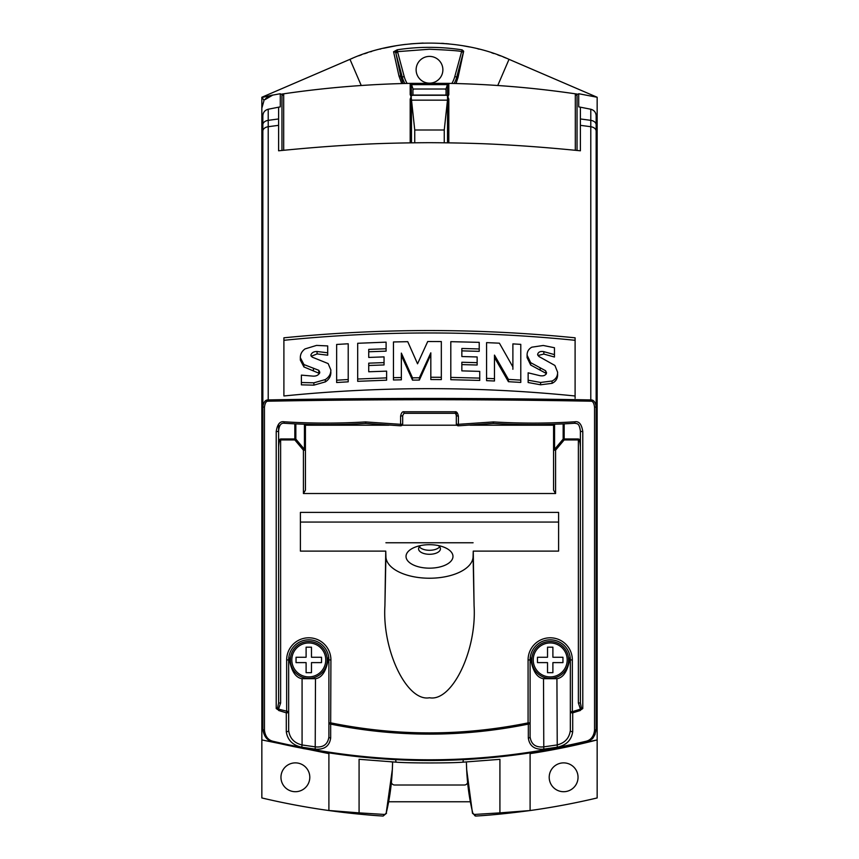<?xml version="1.0" encoding="UTF-8"?>
<svg xmlns="http://www.w3.org/2000/svg" width="859" height="859" viewBox="0 0 859 859"><rect width="100%" height="100%" fill="white"/><g stroke="black" fill="none" stroke-linecap="round" stroke-linejoin="round"><path stroke-width="1.29" d="M499.917 812.872L530.1 810.542C509.129 813.333 491.058 815.17 475.886 816.05L472.482 813.269L466.63 769.202L466.383 762.008L466.652 769.202C467.339 784.578 469.401 799.235 472.815 813.183L474.2 814.472L499.917 812.872L499.917 759.335L462.937 762.18C451.093 763.211 407.928 763.2 396.063 762.158L359.083 759.292L359.083 812.872L384.8 814.472L386.185 813.183C389.599 799.257 391.65 784.589 392.348 769.202L392.617 761.976L392.37 769.202L386.185 813.183M390.985 761.89L391.844 761.933M261.845 108.116L263.853 101.147L261.845 108.116L261.845 739.921L328.9 753.611L328.9 810.488L359.083 812.872M396.063 762.158L395.623 759.667L394.657 759.624M585.784 741.328C481.631 765.949 377.434 765.949 273.216 741.328C268.158 740.179 265.238 736.474 264.443 730.214A2.008 1.246 180 0 1 262.843 729.001L262.843 406.822L264.443 407.316C264.948 403.043 266.204 401.003 268.212 401.207C375.598 399.22 483.123 399.22 590.788 401.207C592.796 401.003 594.052 403.043 594.557 407.316L594.557 730.214C593.762 736.474 590.842 740.179 585.784 741.328L585.87 742.047C481.652 766.668 377.412 766.668 273.13 742.047L303.861 748.651L359.083 756.822L394.56 759.614M262.843 729.001C263.777 736.346 267.203 740.694 273.13 742.047L269.06 740.318M266.966 738.665L265.71 737.28M261.845 207.459L262.843 207.459M393.712 759.571L396.117 759.7M462.539 759.71L466.383 759.506L463.377 759.667L462.937 762.18M530.1 810.477L530.1 753.611L597.155 739.921L597.155 124.77L596.157 124.77L596.157 729.001A2.008 1.246 180 0 1 594.557 730.214M596.157 729.001C594.621 735.691 593 739.127 591.314 739.32L585.87 742.047C591.797 740.694 595.223 736.346 596.157 729.001L596.157 207.459L597.155 207.459M595.137 734.123L594.879 734.713M594.825 734.821L594.041 736.227M589.381 740.651L587.513 741.532M261.845 739.921L261.845 797.947A727.637 727.637 0 0 0 328.9 810.542L328.9 810.488M295.378 791.708A14.42 14.42 0 0 0 307.866 770.083A14.42 14.42 0 0 0 282.89 770.083A14.42 14.42 0 0 0 295.378 791.708M261.845 108.062L261.845 97.518L263.853 99.891L264.926 99.676L272.733 95.113L280.281 93.728L280.281 106.86A804.754 804.754 0 0 0 278.606 107.182L278.606 150.787C303.259 148.36 326.506 146.352 353.736 144.827C374.234 143.539 399.489 142.83 429.5 142.68C459.522 142.83 484.787 143.539 505.285 144.827C532.505 146.352 555.741 148.36 580.394 150.787L580.394 107.182A804.754 804.754 0 0 0 578.719 106.86L578.719 93.728L597.155 97.26L597.155 124.77M264.926 99.676C265.753 98.066 268.33 96.53 272.636 95.059L272.733 95.113M261.845 97.518L272.636 95.059M596.157 203.905L596.157 131.169A6.711 4.531 180 0 0 590.788 126.724L590.788 401.207M580.394 118.961A804.754 543.994 0 0 1 590.788 120.357L590.788 109.233C594.127 110.156 595.921 112.346 596.157 115.804L596.157 124.791A6.711 4.531 180 0 0 590.788 120.357L590.788 126.724A804.754 543.994 0 0 0 580.394 125.339M262.843 203.905L262.843 163.156M261.845 124.77L262.843 124.77A6.711 4.531 180 0 1 268.212 120.357L268.212 109.233C264.873 110.156 263.079 112.346 262.843 115.804L262.843 406.822C263.563 402.076 265.345 399.779 268.212 399.929C375.598 397.942 483.123 397.942 590.788 399.929C593.655 399.779 595.437 402.076 596.157 406.822L594.557 407.316M364.195 814.59L364.184 814.59A727.637 727.637 0 0 1 328.9 810.542C349.871 813.333 367.942 815.17 383.114 816.05L384.8 814.472M364.184 814.59L370.884 815.17A727.637 727.637 0 0 0 378.089 815.706A727.637 727.637 0 0 1 370.884 815.17M261.845 106.087L261.845 110.188M506.112 58.111L503.331 56.984M500.389 55.856L497.769 54.89M493.861 53.526L491.799 52.839M479.118 49.167L477.787 48.834M469.529 46.977L462.947 45.752M448.87 43.884L445.789 43.616M444.092 43.476L441.676 43.315M423.143 43.047L410.645 43.83M405.491 44.389L401.529 44.904M396.246 45.72L383.565 48.265M380.805 48.931L379.968 49.146M371.7 51.433L370.573 51.776M367.276 52.818L364.474 53.752M361.532 54.783L358.751 55.803M352.759 58.154L349.978 59.335L361.242 85.503A1005.943 1005.943 -0 0 0 283.685 93.814L283.685 150.282M261.845 97.26L349.978 59.335C397.159 37.699 461.841 37.699 509.022 59.335L597.155 97.26M429.5 83.151A13.379 13.379 0 0 0 441.086 63.083A13.379 13.379 0 0 0 417.914 63.083A13.379 13.379 0 0 0 429.5 83.151M474.2 814.472A2.008 1.589 -93.7 0 0 475.886 816.05A727.637 727.637 0 0 0 476.154 816.029M480.911 815.706A727.637 727.637 0 0 0 486.967 815.255M493.506 814.708L494.913 814.579M530.1 810.542A727.637 727.637 0 0 0 597.155 797.947L597.155 739.921A671.298 671.298 0 0 1 530.1 753.611M563.622 762.878A14.42 14.42 0 0 0 551.134 784.503A14.42 14.42 0 0 0 576.11 784.503A14.42 14.42 0 0 0 563.622 762.878M283.899 337.812C380.956 328.127 478.023 328.127 575.101 337.812L575.101 395.988C478.044 386.217 380.977 386.217 283.899 395.978L283.899 337.812M281.956 95.8A2.008 2.008 0 0 1 283.674 93.814L281.956 95.8L281.956 150.454M280.281 94.318L283.674 93.814C325.948 87.629 368.436 84.139 411.15 83.355L447.85 83.355A1005.943 1005.943 0 0 1 575.315 93.814A2.008 2.008 0 0 1 577.044 95.8L577.044 150.454M388.891 425.205L305.428 425.205L305.428 490.167L303.42 493.517L555.58 493.517L553.572 490.167L553.572 425.205L470.109 425.205M456.902 425.205L402.098 425.205M305.428 424.26L305.428 450.159A2.008 0.977 180 0 0 304.43 449.321L303.42 450.159L305.428 450.159M553.572 450.159L555.58 450.159L554.57 449.321A2.008 0.977 180 0 0 553.572 450.159L553.572 424.26M563.16 423.895L563.16 439.089L564.17 439.937L564.17 438.96A2.008 0.977 180 0 0 563.16 439.089L554.57 449.321L554.57 424.228M280.625 438.96L278.606 439.937L278.606 447.195C278.842 443.072 279.282 440.807 279.916 440.388L280.625 438.96L294.83 438.96L294.83 439.937L295.84 439.089A2.008 0.977 180 0 0 294.83 438.96L294.83 423.841M410.183 142.819L410.183 99.107A1.342 0.988 0 0 1 411.472 99.751L411.15 96.788A1.342 0.934 36.7 0 1 411.15 96.788L411.472 95.317L412.073 95.51M410.183 99.107L411.117 96.723A1.342 0.945 -37.4 0 1 411.15 96.713M411.117 96.723L410.183 94.597A1.342 1.095 0 0 1 411.472 95.317L411.15 83.355A1005.943 1005.943 0 0 0 401.722 83.57L398.973 76.021A2.008 1.901 -12.1 0 1 401.046 77.396L395.816 52.893L397.728 52.378L397.502 51.647L429.403 49.231C450.159 50.144 460.843 50.96 461.455 51.68L463.398 52.206L456.741 77.074A28.197 28.197 0 0 1 454.143 83.495M410.183 94.597L410.183 83.634L411.472 84.536M410.183 83.634L411.15 83.624M414.747 142.755L414.747 129.999L411.472 99.751L411.472 142.798M412.964 95.274L412.911 89.014L446.089 89.014L446.036 95.274M413.286 89.637L411.15 83.527L447.85 83.527L445.714 89.637M412.911 95.07L446.089 95.07M444.253 142.755L444.253 129.999L447.528 99.751L447.528 142.798M448.817 83.634L447.85 83.624L447.528 84.536L448.817 83.634L448.817 94.597A1.342 1.095 180 0 0 447.528 95.317L446.927 95.51M447.528 84.536L447.528 99.751A1.342 0.988 180 0 1 448.817 99.107L448.817 142.819M448.817 94.597L447.883 96.723A1.342 0.945 -142.6 0 0 447.85 96.713M447.883 96.723L447.883 96.788A1.342 0.934 143.3 0 0 447.85 96.788L448.817 99.107M447.85 83.624L447.85 83.355C490.564 84.139 533.052 87.629 575.315 93.814L578.719 94.318M278.606 439.937L278.606 424.142M580.394 447.195L580.394 702.984L580.394 430.993L580.394 439.937L578.375 438.96L579.084 440.388C579.707 440.731 580.147 442.997 580.394 447.195L580.394 446.497M284.189 423.251C280.968 422.853 279.111 425.43 278.606 430.993A2.008 0.558 -0 0 1 276.211 431.54C277.317 424.378 279.894 421.114 283.953 421.769L284.189 423.251C311.205 424.98 338.349 425.033 365.644 423.412L400.573 425.806A2.008 2.008 0 0 0 402.678 423.798L402.678 415.692L402.678 423.798L400.659 424.84M456.322 412.073L456.322 423.798L456.322 415.692L458.405 416.207C457.729 412.911 456.612 411.44 455.045 411.783L456.322 415.692M458.341 424.84L456.322 423.798A2.008 2.008 0 0 0 458.427 425.806L493.356 423.412C520.651 425.033 547.795 424.98 574.811 423.251L575.047 421.769C579.106 421.114 581.683 424.378 582.789 431.54A2.008 0.558 0 0 1 580.394 430.993L580.394 430.993C579.202 422.725 577.151 423.884 574.811 423.251M278.606 430.993L278.606 703.038L277.597 707.88L276.211 708.525L277.672 709.577L278.606 708.911L277.597 707.88M581.403 707.88L580.394 702.984L578.375 702.984L580.394 708.911L581.403 707.88L582.789 708.525L581.328 709.577L580.394 708.911M493.206 422.445C493.345 423.863 493.442 423.68 493.485 421.919C520.812 423.551 548.01 423.498 575.047 421.769M458.405 416.207L458.405 424.325L493.485 421.919M455.066 413.297L403.934 413.297L403.955 411.783L455.045 411.783M403.934 413.297L402.678 415.692L400.595 416.207C401.26 412.911 402.388 411.44 403.955 411.783M365.794 422.445C365.655 423.863 365.558 423.68 365.515 421.919L400.595 424.325L400.595 416.207M283.953 421.769C310.99 423.498 338.178 423.551 365.515 421.919M278.606 708.911L280.625 702.984L278.606 702.984M581.328 709.577L580.394 709.878L580.394 709.158L572.341 711.671L572.341 659.927A22.13 22.13 0 0 0 550.211 637.797A22.13 22.13 0 0 0 528.081 659.927L528.081 722.891C462.367 736.227 396.654 736.227 330.919 722.891L328.9 722.891L328.9 659.927A20.122 20.122 0 0 0 308.789 639.815A20.122 20.122 0 0 0 288.667 659.927L288.667 730.451A2.008 1.246 180 0 1 286.294 731.664C287.507 740.082 292.661 745.258 301.756 747.201L302.078 744.968C294.186 743.078 289.708 738.235 288.667 730.451L288.667 711.671L278.606 709.158L278.606 709.878L277.672 709.577M558.597 551.113L473.255 551.113L474.082 605.799C476.895 650.639 451.984 702.028 429.5 697.755C407.016 702.028 382.105 650.639 384.918 605.799L385.745 551.113L300.403 551.113L300.403 512.394L558.597 512.394L558.597 551.113M473.255 551.113L473.094 556.428A43.594 21.797 0 0 1 429.5 578.225A43.594 21.797 0 0 1 385.906 556.428L385.745 551.113M558.597 522.068L300.403 522.068M473.094 542.759L385.906 542.759M452.972 556.428A23.472 11.736 180 0 0 442.782 546.754A23.472 11.736 180 0 0 416.218 546.754A23.472 11.736 180 0 0 406.028 556.428A23.472 11.736 180 0 0 429.5 568.164A23.472 11.736 180 0 0 452.972 556.428M420.77 545.54A10.931 5.465 180 0 0 418.569 548.826A10.931 5.465 180 0 0 429.5 554.291A10.931 5.465 180 0 0 440.431 548.826A10.931 5.465 180 0 0 438.23 545.54M439.668 546.818A10.931 5.465 0 0 1 429.5 550.286A10.931 5.465 0 0 1 419.332 546.818M580.394 709.878L580.394 710.457L572.706 712.852L572.341 711.671L570.333 711.671L570.333 659.927A20.122 20.122 0 0 0 550.211 639.815A20.122 20.122 0 0 0 530.1 659.927L530.1 736.839L530.1 722.891L528.081 722.891L528.328 724.105C462.453 737.462 396.568 737.462 330.672 724.105L330.919 659.927A22.13 22.13 0 0 0 308.789 637.797A22.13 22.13 0 0 0 286.659 659.927L286.659 711.671L286.294 712.852L278.606 710.457L278.606 709.878M286.294 731.664L286.294 712.852A2.008 1.203 0 0 0 288.667 711.671M288.678 659.261L288.71 658.595M288.946 656.62C290.825 670.299 295.206 677.665 302.078 678.707L315.489 678.707C322.372 677.665 326.753 670.299 328.632 656.62M315.489 678.707L315.21 749.123C324.315 749.843 329.469 746.149 330.672 738.074L330.672 724.105A2.008 1.213 0 0 1 328.9 722.891L328.9 736.839C327.87 744.281 323.403 747.641 315.489 746.89L302.078 744.968L302.078 678.707M328.857 658.595L328.89 659.261M290.342 659.927A18.447 18.447 0 0 0 318.013 675.904A18.447 18.447 0 0 0 318.013 643.96A18.447 18.447 0 0 0 290.342 659.927M291.813 659.927A16.976 16.976 0 0 0 308.789 676.903A16.976 16.976 0 0 0 325.765 659.927A16.976 16.976 0 0 0 308.789 642.951A16.976 16.976 0 0 0 291.813 659.927M306.105 647.192L306.105 657.253L296.044 657.253L296.044 662.611L306.105 662.611L306.105 672.672L311.473 672.672L311.473 662.611L321.524 662.611L321.524 657.253L311.473 657.253L311.473 647.192L306.105 647.192M330.672 738.074A2.008 1.246 180 0 1 328.9 736.839M315.21 749.123L301.756 747.201M556.922 678.707L557.244 747.201C566.339 745.258 571.503 740.082 572.706 731.664A2.008 1.246 180 0 1 570.333 730.451L570.333 711.671L570.333 730.451C569.292 738.235 564.814 743.078 556.922 744.968L543.511 746.89C535.597 747.641 531.13 744.281 530.1 736.839A2.008 1.246 180 0 1 528.328 738.074C529.531 746.149 534.685 749.843 543.79 749.123L543.511 678.707L556.922 678.707C563.794 677.665 568.175 670.299 570.054 656.62M570.29 658.595L570.322 659.261M530.11 659.261L530.143 658.595M530.368 656.62C532.247 670.299 536.628 677.665 543.511 678.707M531.775 659.927A18.447 18.447 0 0 0 559.434 675.904A18.447 18.447 0 0 0 559.434 643.96A18.447 18.447 0 0 0 531.775 659.927M533.235 659.927A16.976 16.976 0 0 0 558.704 674.637A16.976 16.976 0 0 0 558.704 645.227A16.976 16.976 0 0 0 533.235 659.927M552.895 647.192L547.527 647.192L547.527 657.253L537.476 657.253L537.476 662.611L547.527 662.611L547.527 672.672L552.895 672.672L552.895 662.611L562.956 662.611L562.956 657.253L552.895 657.253L552.895 647.192M528.328 738.074L528.328 724.105A2.008 1.213 0 0 0 530.1 722.891L530.1 722.891M557.244 747.201L543.79 749.123M403.064 83.538L401.046 77.396L402.259 77.074L395.838 53.118A2.008 1.901 -12.1 0 0 393.583 51.765L397.245 49.79C418.72 46.504 440.334 46.526 462.11 49.854L463.667 51.218L463.398 52.206M401.722 83.57A1005.943 1005.943 -0 0 0 361.242 85.503M463.667 51.218L458.04 77.428L456 83.538M462.11 49.854L454.798 76.558A26.189 26.189 0 0 1 451.845 83.441M398.973 76.021L393.583 51.765M397.534 51.637L397.245 49.79M397.502 51.647L395.419 51.411L395.816 52.893M283.899 340.304C380.913 330.522 477.98 330.522 575.101 340.304L575.101 398.297M327.698 348.346L327.698 355.197L317.078 353.919L311.183 356.292M319.537 373.482L303.925 366.943L300.339 360.093L300.339 357.645C300.306 354.144 301.863 351.224 305.031 348.915L316.531 345.415L327.698 345.919L327.698 352.791L317.078 351.503C313.728 351.471 311.656 352.695 310.861 355.186L310.861 355.239M330.855 372.044L330.855 372.291C330.887 376.296 329.04 379.506 325.314 381.89L313.879 385.143L301.391 384.853L301.391 377.477M336.642 382.523L336.642 344.459L348.217 343.772L348.217 381.826L336.642 382.523L336.642 346.886M386.099 344.566L386.099 351.148L368.736 351.771L368.736 349.377L368.736 357.441L384.048 356.882L384.048 364.946L368.736 365.504M386.625 378.518L386.625 380.183L357.688 381.321L357.688 345.694M441.333 377.294L441.333 379.592L430.821 379.538L430.821 352.834L419.364 377.767L412.503 377.831L401.357 353.103L401.357 377.52L393.465 377.692L393.465 341.957L407.746 341.678L417.549 363.797L427.718 341.517L441.333 341.56L441.333 377.294L430.821 377.251M401.357 378.722L401.357 379.818L393.465 379.989L393.465 344.362M430.821 354.563L419.364 380.065L412.503 380.118L401.357 355.476M477.142 363.293L477.142 365.021L461.852 364.603L461.852 363.98M479.215 350.247L479.215 351.352L461.852 350.859M479.741 378.712L479.741 380.419L450.803 379.699L450.803 344.072M512.887 369.284L512.887 346.306M494.473 380.999L494.473 378.701L494.473 380.999L486.581 380.666L486.581 345.039M486.581 380.666L486.581 342.623L499.401 343.181L512.887 366.943L512.887 343.89L520.779 344.362L520.779 382.427L508.421 381.697L494.473 357.473L494.473 356.195M546.281 374.019L545.572 370.734L530.669 362.648L527.093 355.229C527.018 351.696 528.586 349.012 531.807 347.186L543.264 345.479L554.452 347.734L554.452 357.022L543.822 354.069L537.938 355.529M527.093 357.634L527.093 355.239L527.093 357.623L530.669 365.021L530.669 362.648M545.572 373.096L530.669 365.021M557.609 374.32L557.609 374.556C557.663 378.572 555.816 381.503 552.069 383.339L540.601 384.789L528.145 382.523L528.145 372.817L539.849 375.662C543.532 376.317 545.766 375.372 546.56 372.838L546.56 372.763M384.048 364.946L384.048 362.605L368.736 363.164L368.736 371.775L386.625 371.142L386.625 377.874L357.688 379.023L357.688 343.278L386.099 342.15L386.099 348.765L368.736 349.377M386.099 351.148L386.099 348.765M357.688 381.321L357.688 379.023M386.625 380.183L386.625 377.874M368.736 364.882L368.736 363.164M477.142 356.957L477.142 362.67L461.852 362.251L461.852 370.873L479.741 371.378L479.741 378.11L450.803 377.402L450.803 341.667L479.215 342.354L479.215 348.958L461.852 348.475L461.852 356.539L477.142 356.957M477.142 365.021L477.142 362.67M461.852 350.214L461.852 348.475M479.215 351.352L479.215 348.958M450.803 379.699L450.803 377.402M479.741 380.419L479.741 378.11M537.616 354.477L538.958 356.528L554.903 365.462L557.609 372.194C557.695 376.253 555.848 379.195 552.069 381.009L540.601 382.459L528.145 380.204M554.452 354.606L543.822 351.653C540.397 351.052 538.325 351.965 537.616 354.391L537.616 354.434M546.56 372.838L545.572 370.734M508.421 381.697L508.421 379.388L494.473 355.1L494.473 378.701L486.581 378.368M520.779 380.108L508.421 379.388M393.465 379.989L393.465 377.692M401.357 379.818L401.357 377.52M401.357 354.198L401.357 353.103M412.503 380.118L412.503 377.831M419.364 380.065L419.364 377.767M348.217 379.517L336.642 380.215M310.861 355.282L312.204 357.14L328.149 363.582L330.855 369.939C330.887 373.966 329.04 377.176 325.314 379.571L313.879 382.813L301.391 382.513L301.391 375.125L313.095 376.135C316.627 376.242 318.861 374.953 319.806 372.269L318.818 370.315L303.925 364.549L300.339 357.688L300.339 360.093M327.698 355.197L327.698 352.791M303.925 366.943L303.925 364.549M318.818 372.666L318.818 370.315M301.391 384.853L301.391 382.513M325.314 381.89L325.314 379.571M467.521 782.807A3.35 3.35 0 0 1 464.375 785.008L394.625 785.008A3.35 3.35 0 0 1 391.479 782.807M388.944 801.769L470.056 801.769M261.845 170.103L262.843 170.103M263.853 99.891L263.853 101.147M597.155 170.103L596.157 170.103M278.606 118.961A804.754 543.994 0 0 0 268.212 120.357L268.212 126.724A6.711 4.531 180 0 0 262.843 131.169M278.606 125.339A804.754 543.994 0 0 0 268.212 126.724L268.212 401.207M304.43 424.228L304.43 449.321L295.84 439.089L295.84 423.895M564.17 423.841L564.17 438.96L578.375 438.96M444.253 129.999L414.747 129.999M447.453 100.159L411.547 100.159M411.504 84.633L447.496 84.633M575.315 150.282L575.315 93.814L577.044 95.8M279.916 440.388A2.008 0.591 -123.9 0 0 279.218 439.411M579.084 440.388A2.008 0.591 -56.1 0 1 579.782 439.411M582.789 708.525L582.789 431.54M264.443 730.214L264.443 407.316M273.13 742.047L273.216 741.328M280.625 702.984L280.625 439.937L294.83 439.937L303.42 450.159L303.42 493.517M555.58 493.517L555.58 450.159L564.17 439.937L578.375 439.937L578.375 702.984M474.082 605.799L473.094 556.428M384.918 605.799L385.906 556.428M330.919 659.927L328.9 659.927A20.122 20.122 0 0 0 308.789 639.815A20.122 20.122 0 0 0 288.667 659.927L286.659 659.927M570.333 711.671L570.333 711.671A2.008 1.203 -0 0 0 572.706 712.852L572.706 731.664M572.341 659.927L570.333 659.927A20.122 20.122 0 0 0 550.211 639.815A20.122 20.122 0 0 0 530.1 659.927L528.081 659.927M276.211 431.54L276.211 708.525M509.022 59.335L497.758 85.503M404.857 83.495A28.197 28.197 0 0 1 402.259 77.074L404.202 76.558L397.728 52.378M458.04 77.428L454.798 76.558M407.155 83.441A26.189 26.189 0 0 1 404.202 76.558M543.822 354.069L543.822 351.653M540.182 370.154L540.182 367.781M540.601 384.789L540.601 382.459M552.069 383.339L552.069 381.009M317.078 353.919L317.078 351.503M313.438 370.573L313.438 368.21M313.879 385.143L313.879 382.813M268.212 109.233L280.281 106.86M447.367 95.263L411.633 95.263M590.788 109.233L578.719 106.86M386.518 813.269L383.114 816.05"/></g></svg>
